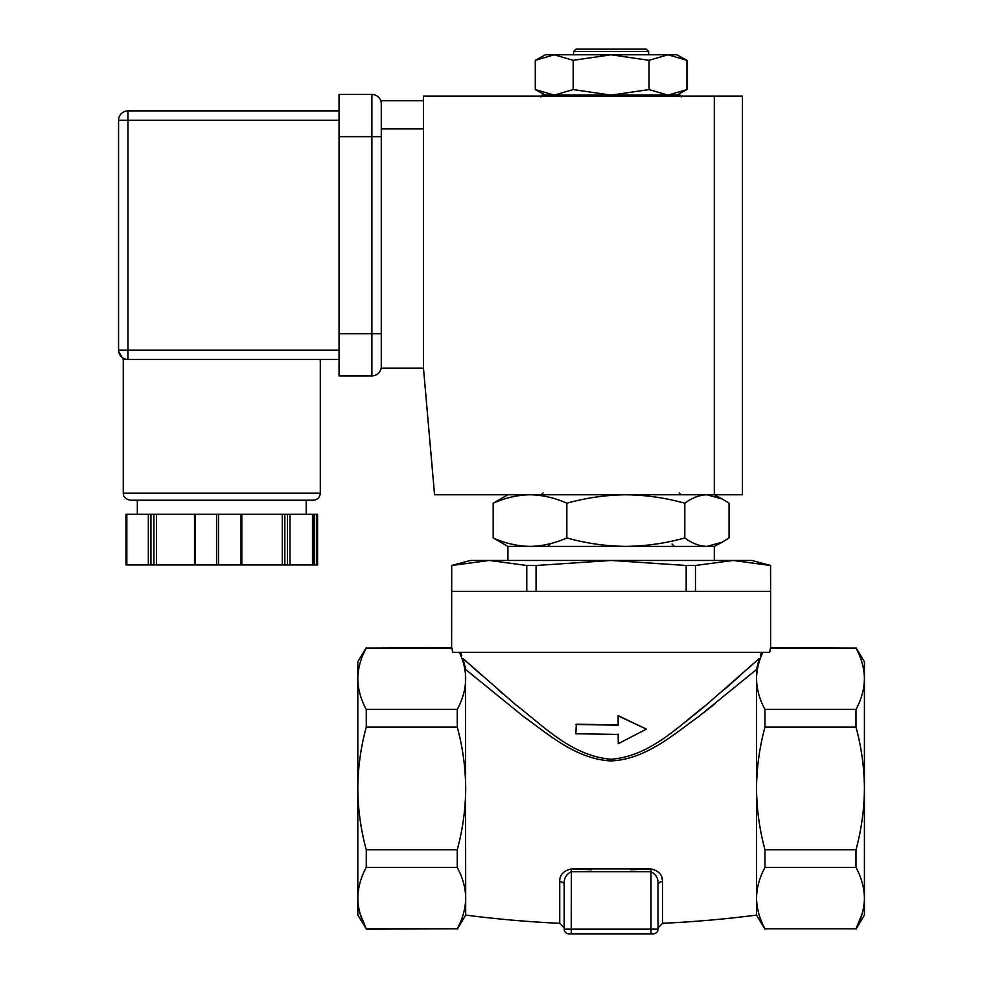 <?xml version="1.0" encoding="UTF-8"?>
<svg xmlns="http://www.w3.org/2000/svg" width="983" height="983" viewBox="0 0 983 983"><rect width="100%" height="100%" fill="white"/><g stroke="black" fill="none" stroke-linecap="round" stroke-linejoin="round"><path stroke-width="1.47" d="M451.713 565.483L451.627 591.41L770.611 591.41L770.512 565.483L732.986 560.457L695.46 565.483L695.46 591.41L686.171 591.41L686.171 565.483L611.119 560.457L536.067 565.483L536.067 591.41L526.777 591.41L526.777 565.483L489.239 560.457L451.713 565.483L451.627 647.711L366.254 648.08L451.959 648.08L452.61 652.393L769.628 652.393L770.611 647.711L855.984 648.08L770.279 648.08M762.845 652.393C758.753 661.031 756.652 669.816 756.529 678.749C756.713 689.194 759.527 699.417 764.983 709.419L764.983 727.088C759.54 747.068 756.726 767.514 756.529 788.427L756.529 669.497L698.581 716.644C673.994 734.068 646.089 759.404 610.861 760.928C575.608 758.999 548.158 734.018 523.398 716.447L465.696 669.497L463.005 658.475M855.984 709.419C861.44 699.392 864.254 689.169 864.426 678.749L864.426 788.427C864.241 767.514 861.427 747.068 855.984 727.088L855.984 709.419L764.983 709.419M864.401 677.336L864.426 678.749C864.241 668.305 861.427 658.082 855.984 648.08M469.702 664.557L463.042 658.561C460.794 653.216 460.794 653.216 463.042 658.561L516.038 705.044C542.247 724.79 571.381 756.16 611.119 759.245C650.721 756.234 680.101 724.704 706.089 705.13L759.183 658.561C761.432 653.216 761.432 653.216 759.183 658.561L756.529 669.497L752.659 672.765M762.169 652.393L760.4 655.673M751.626 665.368L747.301 669.251M740.015 675.739L724.766 689.144M706.236 705.008L685.851 721.645M646.396 729.128L618.147 715.612L618.147 724.876L576.308 724.213L575.841 733.76L618.246 734.436L618.246 743.701L646.396 729.128L618.246 715.894L618.246 725.171L575.841 724.508M618.147 734.141L618.246 743.701M470.931 673.908L475.367 677.619M703.631 712.736L715.28 703.533M591.41 869.771L571.406 868.911L650.82 868.911C658.831 870.741 662.726 874.993 662.505 881.653A4.694 3.244 0 0 0 658.02 884.884C658.598 878.851 656.251 874.465 650.992 871.7L571.246 871.7C565.975 874.465 563.628 878.863 564.205 884.884A4.694 3.244 -0 0 0 559.732 881.653L559.732 923.295A1131.679 1131.679 0 0 1 465.696 915.087L465.426 666.793M756.554 899.531L756.529 915.087A1131.679 1131.679 0 0 1 662.505 923.295L658.02 927.989L658.02 884.884L658.02 929.156L658.02 884.884C658.598 878.863 656.251 874.465 650.992 871.7L650.82 868.911L630.816 869.771M662.444 880.387L661.817 877.512M461.838 655.673L460.069 652.393M459.38 652.393C463.484 661.031 465.586 669.816 465.696 678.749C465.524 689.194 462.71 699.417 457.255 709.419L366.254 709.419C360.798 699.392 357.984 689.169 357.812 678.749C357.984 668.305 360.798 658.082 366.254 648.08M357.824 677.336L357.812 661.78L366.254 647.711M559.732 881.653C559.511 875.005 563.406 870.754 571.406 868.911L571.246 929.156L658.02 929.156A4.694 4.694 0 0 1 653.339 933.85L568.899 933.85A4.694 4.694 0 0 1 564.205 929.156L571.246 929.156L571.246 933.85M756.529 898.118L756.529 788.427C756.689 809.107 759.503 829.554 764.983 849.779L764.983 867.448C759.527 877.475 756.713 887.698 756.529 898.118C756.713 908.562 759.527 918.786 764.983 928.788L855.984 928.788C861.44 918.761 864.254 908.538 864.426 898.118L864.426 915.087L855.984 929.156M465.684 899.531L465.696 898.118C465.524 908.562 462.71 918.786 457.255 928.788L366.254 928.788C360.798 918.761 357.984 908.538 357.812 898.118C357.984 887.674 360.798 877.45 366.254 867.448L457.255 867.448C462.71 877.475 465.524 887.698 465.696 898.118M360.048 913.588L366.254 928.788L357.812 915.087L357.812 788.427C357.996 767.514 360.81 747.068 366.254 727.088L457.255 727.088C462.698 747.068 465.512 767.514 465.696 788.427C465.549 809.107 462.735 829.554 457.255 849.779L366.254 849.779C360.773 829.554 357.959 809.107 357.812 788.427L357.812 678.749M366.254 867.448L366.254 849.779M366.254 727.088L366.254 709.419M457.255 928.788L366.254 929.156M457.255 709.419L457.255 727.088M457.255 849.779L457.255 867.448M855.984 647.711L864.426 661.78L864.426 678.749M864.426 788.427L864.426 898.118C864.241 887.674 861.427 877.45 855.984 867.448L855.984 849.779C861.464 829.554 864.278 809.107 864.426 788.427M862.189 913.588L856.033 928.677M855.984 928.788L764.983 928.788M764.983 867.448L855.984 867.448M855.984 849.779L764.983 849.779M764.983 727.088L855.984 727.088M503.222 694.133L497.853 689.476M482.198 675.714L470.599 665.368M564.205 884.884L564.205 929.156L564.205 884.884L564.205 927.989L559.732 923.295M566.847 537.934C554.781 543.353 542.505 546.167 530.009 546.388L507.916 546.388L493.171 537.934L493.171 503.222C505.237 497.816 517.513 495.002 530.009 494.781C542.53 495.002 554.805 497.816 566.847 503.222C586.237 497.803 605.897 494.99 625.827 494.781C645.978 495.027 665.638 497.84 684.795 503.222C692.044 497.816 699.429 495.002 706.937 494.781L722.272 498.995L729.067 503.222L729.067 537.934L722.272 542.174L706.937 546.388L625.827 546.388C605.897 546.179 586.237 543.366 566.847 537.934L566.847 503.222M714.322 560.457L714.322 546.388L706.937 546.388C699.417 546.167 692.032 543.353 684.795 537.934L684.795 503.222M684.795 537.934C665.638 543.329 645.978 546.143 625.827 546.388L530.009 546.388C517.488 546.167 505.213 543.353 493.171 537.934M507.916 494.781L493.171 503.222M573.593 51.497L648.645 51.497L646.298 49.15L575.94 49.15L573.593 51.497L573.593 54.778M423.476 368.134L434.56 494.781L742.46 494.781L742.46 96.064L423.476 96.064L423.476 368.134L381.269 368.134L381.269 100.745L423.476 100.745M313.245 500.212L130.297 500.212C122.973 498.713 123.305 493.712 123.391 494.486L123.268 493.171L320.286 493.171C319.868 497.447 317.521 499.794 313.245 500.212M339.049 359.483L123.268 359.483L118.574 351.361M339.049 333.679L371.881 333.679L371.881 375.899A9.388 9.388 0 0 0 381.269 366.524A9.388 9.388 0 0 1 371.881 375.899L339.049 375.899L339.049 94.442L371.881 94.442A9.388 9.388 0 0 1 381.269 103.829A9.388 9.388 0 0 0 371.881 94.442L371.881 136.662L339.049 136.662M339.049 120.245L127.962 120.245L127.962 359.483A9.388 9.388 0 0 1 118.574 350.095L118.574 120.245A9.388 9.388 0 0 1 127.962 110.87L339.049 110.87M126.193 564.942L125.971 514.281L194.511 514.281L194.511 564.942L126.193 564.942M194.511 514.281L317.583 514.281L317.583 564.942L194.511 564.942M314.449 564.942L314.449 514.281L314.449 564.942M241.806 564.942L241.806 514.281M317.583 514.281L317.583 564.942M535.28 60.319L545.442 54.778L554.24 54.778L573.2 60.319L573.2 89.576L554.24 95.118L535.28 89.576L535.28 60.319L554.24 54.778L611.119 54.778L649.038 60.319L649.038 89.576L611.119 95.118L573.2 89.576M667.985 95.118L676.795 95.118L686.945 89.576L667.985 95.118L649.038 89.576M649.038 60.319L667.985 54.778L686.945 60.319L686.945 89.576M573.2 60.319L611.119 54.778L676.795 54.778L686.945 60.319M541.006 96.064A1.88 1.88 -90 0 1 542.628 95.118L679.609 95.118A1.88 1.88 90 0 1 681.231 96.064M451.627 565.483L470.39 560.457L751.848 560.457L770.512 565.483M536.067 565.483L526.777 565.483M695.46 565.483L686.171 565.483M662.505 881.653L662.505 923.295M650.992 871.7L650.992 933.85M714.322 96.064L714.322 494.781L722.272 498.995M381.269 128.896L423.476 128.896M381.269 333.679L371.881 333.679L371.881 136.662L381.269 136.662M118.574 350.095L339.049 350.095M381.269 103.829A9.388 9.388 0 0 0 371.881 94.442M118.574 120.245L127.962 120.245L127.962 110.87M241.019 564.942L241.019 514.281M218.533 514.281L218.533 564.942M195.175 514.281L195.175 564.942M216.665 564.942L216.665 514.281M156.518 514.281L156.518 564.942M153.926 564.942L153.926 514.281M150.927 514.281L150.927 564.942M148.335 564.942L148.335 514.281M126.844 514.281L126.844 564.942M316.587 514.281L316.587 564.942M314.646 564.942L314.646 514.281M313.466 514.281L313.466 564.942M289.985 514.281L289.985 564.942M312.471 564.942L312.471 514.281M287.454 564.942L287.454 514.281M284.824 514.281L284.824 564.942M282.293 564.942L282.293 514.281M770.611 565.483L770.611 647.711M760.891 654.518L761.223 652.393M465.696 915.087L457.255 929.156M756.529 915.087L764.983 929.156M461.346 654.518L461.015 652.393M672.102 544.041L674.449 546.388M543.095 492.913L541.228 494.781M679.13 492.913L681.01 494.781M550.136 544.041L547.789 546.388M507.916 546.388L507.916 560.457M714.322 546.388L722.272 542.174M648.645 51.497L648.645 54.778M320.286 493.171L320.286 359.483M123.268 493.171L123.268 359.483M125.971 564.942L125.971 514.281M306.204 514.281L306.204 500.212M137.337 514.281L137.337 500.212M545.442 95.118L535.28 89.576M540.748 96.998L542.628 95.118M681.477 96.998L679.609 95.118"/></g></svg>
